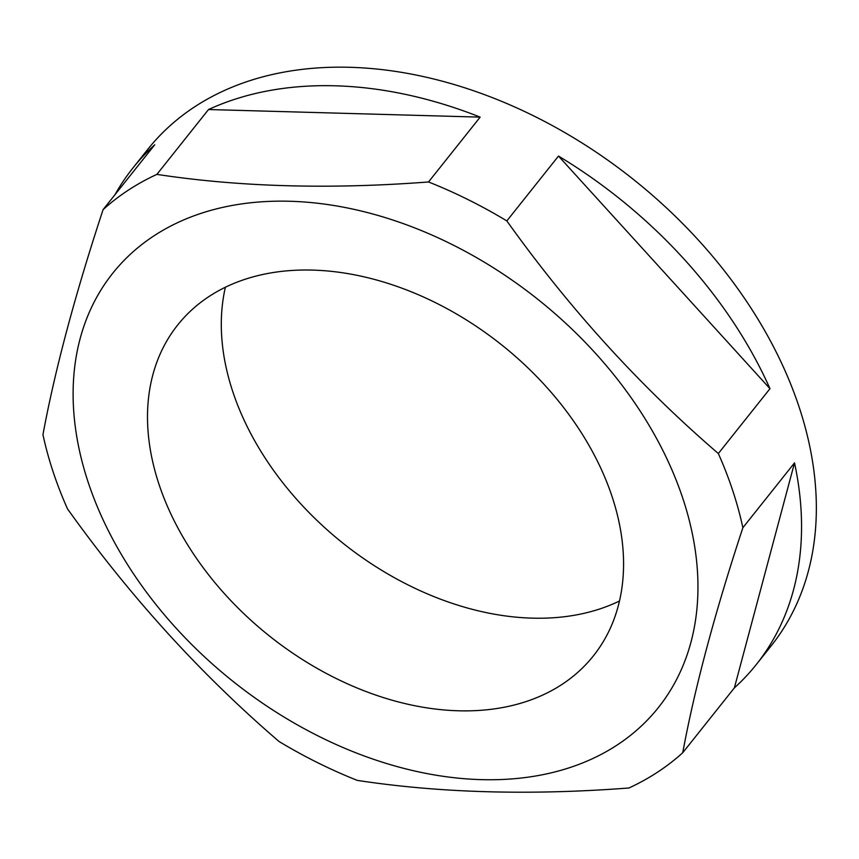 <?xml version="1.0" encoding="UTF-8"?>
<svg xmlns="http://www.w3.org/2000/svg" width="859" height="859" viewBox="0 0 859 859"><rect width="100%" height="100%" fill="white"/><g stroke="black" fill="none" stroke-linecap="round" stroke-linejoin="round"><path stroke-width="1.29" d="M103.091 209.628C75.034 294.755 54.987 369.757 42.95 434.643A398.49 279.304 -141.5 0 0 67.485 508.839C129.999 596.436 200.491 673.971 278.982 741.457A398.49 279.304 -141.5 0 0 357.301 780.391C439.937 792.975 530.475 795.509 628.938 787.993A398.49 279.304 -141.5 0 0 657.511 772.198A398.49 279.304 -141.5 0 0 682.733 752.742C694.791 687.705 714.849 612.703 742.874 527.716A398.49 279.304 -141.5 0 0 718.339 453.531C639.826 386.024 569.334 308.488 506.842 220.913A398.49 279.304 -141.5 0 0 428.523 181.968C329.888 189.485 239.35 186.951 156.886 174.377A398.49 279.304 -141.5 0 0 128.313 190.161A398.49 279.304 -141.5 0 0 103.091 209.628L154.738 144.774A398.49 279.304 38.5 0 0 132.834 168.106L147.587 149.573A398.49 279.304 38.5 0 1 194.714 106.784A398.49 279.304 38.5 0 1 667.464 208.823A398.49 279.304 38.5 0 1 771.028 646.043L756.274 664.565A398.49 279.304 38.5 0 1 734.37 687.887L794.521 462.872A398.49 279.304 38.5 0 1 756.274 664.565M617.052 745.086A348.679 244.385 -141.5 0 0 595.233 353.028A348.679 244.385 -141.5 0 0 154.019 235.806A348.679 244.385 -141.5 0 0 175.837 627.865A348.679 244.385 -141.5 0 0 617.052 745.086M156.886 174.377L208.522 109.533A398.49 279.304 38.5 0 1 480.16 117.125L208.522 109.533M428.523 181.968L480.16 117.125M506.842 220.913L558.49 156.07A398.49 279.304 38.5 0 1 769.975 388.676L558.49 156.07M718.339 453.531L769.975 388.676M742.874 527.716L794.521 462.872M682.733 752.742L734.37 687.887M209.134 296.43A265.656 186.199 -141.5 0 0 177.716 324.96A265.656 186.199 -141.5 0 0 246.769 616.44A265.656 186.199 -141.5 0 0 561.936 684.462A265.656 186.199 -141.5 0 0 593.354 655.932A265.656 186.199 -141.5 0 0 524.312 364.452A265.656 186.199 -141.5 0 0 209.134 296.43M114.999 194.671A398.49 279.304 38.5 0 1 132.834 168.106M225.391 287.228A265.656 186.199 -141.5 0 0 343.321 543.468A265.656 186.199 -141.5 0 0 619.446 601.021"/></g></svg>
